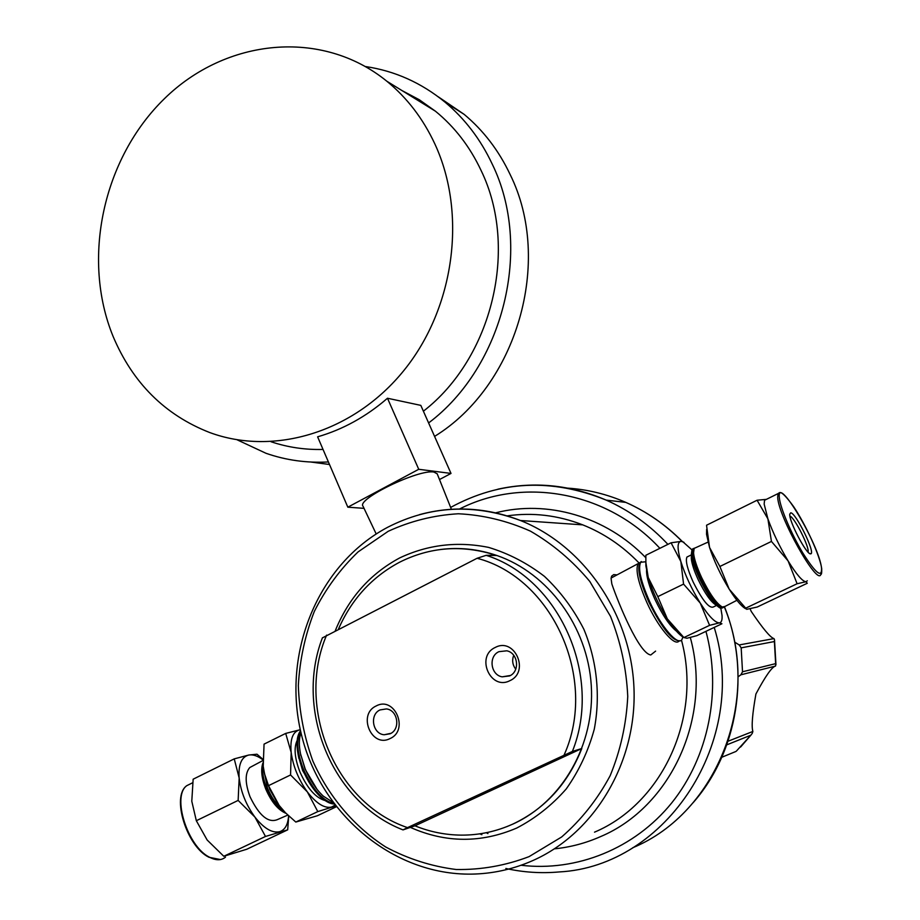 <?xml version="1.0" encoding="UTF-8"?>
<svg xmlns="http://www.w3.org/2000/svg" width="920" height="920" viewBox="0 0 920 920"><rect width="100%" height="100%" fill="white"/><g stroke="black" fill="none" stroke-linecap="round" stroke-linejoin="round"><path stroke-width="1.38" d="M690.322 637.548C712.252 717.209 670.91 807.081 600.495 836.636C585.707 843.168 570.354 847.239 554.449 848.838M495.684 512.819C547.078 499.629 605.9 516.258 645.794 557.704M479.757 833.842L481.873 834.681M594.515 832.163C662.388 803.574 702.293 717.048 681.467 640.101M638.894 562.833C622.506 545.893 603.773 533.243 582.728 524.86C557.888 515.234 532.714 512.233 507.184 515.867M655.603 651.119L650.773 654.971C638.997 653.464 618.435 603.347 611.834 583.958L611.075 578.415L611.616 576.15L613.72 574.609L617.056 574.885M326.611 635.122C295.688 707.031 334.512 802.953 407.502 827.62L403.017 829.897L414.943 825.815C429.881 831.875 445.337 834.969 461.322 835.13C479.113 835.21 496.248 831.542 512.716 824.136C544.835 808.979 567.87 783.771 581.797 748.523L572.378 751.433C603.037 675.326 558.716 578.093 486.151 555.335L477.077 558.279L322.379 637.894M458.85 548.584C471.753 548.895 484.437 551.207 496.903 555.507L486.151 555.335L495.822 555.208C462.242 544.49 430.111 546.859 399.418 562.304C371.853 577.058 351.543 599.299 338.491 629.05M414.943 825.815L581.797 748.523M407.502 827.62L572.378 751.433M495.293 647.438C514.636 636.904 530.127 671.841 509.898 680.662C490.452 690.966 475.306 656.259 495.293 647.438M376.28 705.904C394.726 695.819 409.354 730.181 390.08 738.564C371.53 748.408 357.224 714.288 376.28 705.904M498.939 651.67L506.782 650.808C518.132 652.912 520.226 671.428 509.611 675.924L502.182 676.844C490.601 675.05 488.209 656.27 498.939 651.67M513.716 655.293C511.842 660.295 512.52 664.93 515.752 669.196M380.063 709.918L386.377 708.929C397.877 709.975 400.832 729.272 390.149 733.757L384.192 734.758C372.519 733.987 369.311 714.495 380.063 709.918M726.788 744.843L750.823 735.206L752.261 733.389L752.87 731.457L728.042 741.244M735.966 751.444L721.82 757.252M738.139 676.775L740.876 674.808L775.548 666.068C772.018 666.781 765.474 676.085 755.918 693.99C752.376 713.92 751.364 726.409 752.87 731.457M740.876 674.808L742.52 671.784L741.175 647.852L774.375 641.55L774.479 639.664L773.973 638.606L739.197 644.943L734.666 642.114M775.548 666.068L775.64 663.642L742.52 671.784M750.133 608.925L751.237 611.42C762.783 628.486 770.362 637.548 773.973 638.606M741.175 647.852L739.197 644.943M376.188 533.957L363.055 506.276C356.028 499.296 418.91 468.889 433.964 472.075L437.218 473.846M364.032 508.346L347.829 507.184L418.738 469.292L451.007 473.432L439.495 479.538M418.738 469.292L387.481 398.245L420.808 405.375L451.007 473.432M401.902 90.516L419.267 99.728L435.47 111.228C454.687 126.925 469.878 146.648 481.056 170.407C518.949 248.02 492.292 357.926 423.395 411.194M323.035 449.443C305.06 449.903 287.73 447.338 271.043 441.749M113.091 336.409C132.744 382.95 164.921 414.989 209.645 432.515C273.999 456.32 354.131 432.411 404.282 370.001C454.48 307.74 467.222 213.762 434.884 143.991C423.108 118.726 407.1 97.807 386.848 81.236C321.701 28.255 225.745 38.536 164.473 98.635C102.856 158.516 81.385 258.945 113.091 336.409M387.481 398.245C366.195 416.645 342.907 429.502 317.618 436.827L347.829 507.184M428.605 422.947C503.631 366.608 533.232 247.606 492.131 163.898C480.516 139.265 464.818 118.703 445.061 102.189C421.383 82.8 394.875 70.92 365.516 66.55M237.061 439.783L265.949 453.272C285.913 460.241 306.74 463.139 328.405 461.955M438.069 96.68L464.105 114.333C483.437 130.468 498.789 150.535 510.151 174.547C553.299 261.464 516.707 385.997 434.573 436.402M329.498 464.496L310.868 462.035M262.855 759.23L256.967 754.204L248.687 755.056C241.419 757.022 238.257 764.669 239.165 777.998L238.142 800.411L254.897 817.052L265.5 836.452L287.684 829.84L246.79 849.24L223.79 856.279L207.138 839.994L196.328 820.72L191.785 801.228L193.154 779.194L234.232 758.873L239.165 777.998C240.81 791.856 246.054 804.873 254.897 817.052C263.994 828.494 272.262 833.37 279.726 831.68C285.05 829.851 288.006 824.573 288.581 815.844M287.684 829.84L288.73 815.982M265.5 836.452L223.79 856.279M238.142 800.411L196.328 820.72M262.855 759.782C257.635 755.86 252.908 754.285 248.687 755.056L234.232 758.873M287.787 815.085L277.771 819.456C268.548 823.481 259.29 815.913 250.01 796.731C244.984 782.989 244.904 773.26 249.78 767.544L252.977 765.831M262.947 762.841C260.647 769.476 261.579 778.216 265.742 789.026C271.354 801.906 278.127 810.014 286.062 813.383M284.418 811.67C277.392 807.311 271.503 799.595 266.777 788.52C263.246 779.539 262.039 771.788 263.131 765.279M282.486 809.543C276.448 804.678 271.457 797.559 267.513 788.164L263.476 768.28M277.541 803.194L269.779 789.36L264.488 773.731M336.191 806.817L317.365 815.752L295.803 822.054L285.499 812.797L279.139 805.402L268.502 785.668L264.558 774.019L263.223 766.21L264.051 744.13L285.706 733.412L291.18 752.502C293.123 766.371 298.505 779.493 307.326 791.867C316.353 803.505 324.438 808.577 331.545 807.07L334.926 805.184M268.502 785.668L290.559 774.962L291.18 752.502C289.95 739.185 292.79 731.63 299.713 729.847L285.706 733.412M325.105 800.549C315.686 797.893 307.291 788.359 299.943 771.972C294.641 758.195 293.721 747.684 297.16 740.439M290.559 774.962L307.326 791.867L317.803 811.589L335.581 806.035M317.803 811.589L295.803 822.054M298.528 756.677L302.668 770.649L314.077 789.705M300.529 730.768C296.815 735.712 296.056 743.843 298.229 755.147L302.795 769.844C307.636 781.31 313.662 790.429 320.884 797.192C325.68 801.515 330.073 803.793 334.075 804.034M300.644 731.285C296.022 739.622 296.987 752.353 303.531 769.488C312.455 789.268 322.517 800.63 333.718 803.562M317.089 789.429L305.06 769.12L300.506 753.744M332.649 802.113L323.299 796.133C316.054 789.371 310.005 780.24 305.129 768.717L300.541 753.871C298.793 745.027 298.954 738.024 301.012 732.872M766.383 499.353L757.079 500.238L767.889 518.822L771.443 541.431L788.072 560.889C779.619 546.687 772.892 532.657 767.889 518.822L764.152 504.079L764.554 500.261L778.009 493.614L777.687 497.409C778.446 516.775 817.673 586.58 820.847 574.356C821.548 574.678 821.836 572.78 821.698 568.675M807.3 580.796L805.943 581.739L807.277 583.257L757.194 607.028L746.718 609.327L729.203 589.168L719.865 566.478L709.538 547.423L706.594 525.653M706.594 525.205L757.079 500.238M745.683 608.741C741.462 606.418 735.966 599.897 729.203 589.168C720.693 575.195 714.138 561.28 709.538 547.423L706.537 534.267L706.629 530.253M719.865 566.478L771.443 541.431M805.943 581.739C802.389 581.382 796.432 574.425 788.072 560.889L797.111 583.74L805.943 581.739M745.74 608.154L797.111 583.74M736.908 600.3L725.04 606.429L722.315 607.028C716.484 603.612 709.584 593.791 701.615 577.541C696.877 567.226 694.186 559.038 693.553 552.977L694.163 548.389L695.865 547.618M719.497 605.107C714.069 601.323 707.894 592.331 700.971 578.139C696.578 568.594 694.094 561.016 693.507 555.392L693.53 552.736M694.335 548.17L692.909 548.964C691.081 553.288 693.553 563.017 700.35 578.151C710.999 599.207 718.773 608.925 723.649 607.303M693.231 548.596L692.024 549.366L691.403 554.001C692.035 560.084 694.715 568.284 699.453 578.588C707.411 594.826 714.322 604.67 720.188 608.097L722.637 607.913M691.541 555.266L691.311 558.624C691.851 563.868 694.151 570.894 698.211 579.715C705.019 593.619 710.953 602.059 716.001 605.026L716.565 605.44L713.448 606.924C709.297 608.821 702.546 600.564 693.22 582.141C687.424 569.216 685.331 560.855 686.918 557.06L688.39 556.335M691.806 549.746L682.847 541.753L681.271 541.362C677.178 541.615 677.039 548.332 680.846 561.499C685.25 575.356 691.713 589.214 700.246 603.071C708.756 616.262 715.139 622.851 719.405 622.851C721.487 622.506 722.361 620.022 722.027 615.376L720.843 608.315M683.974 542.317L681.271 541.362L671.071 542.788L680.846 561.499L683.571 584.108L700.246 603.071L709.584 625.347L719.405 622.851L721.924 623.76L696.877 635.651L686.964 638.25L683.928 637.548L709.584 625.347M683.571 584.108L657.811 596.62L667.345 618.884C673.877 628.946 679.397 635.179 683.928 637.583L667.345 618.884C658.778 605.153 652.406 591.353 648.232 577.484L645.874 565.88L645.863 561.832M657.811 596.62L648.232 577.484L645.897 562.672L645.84 555.266L671.071 542.788M676.372 631.108C669.564 625.565 662.457 615.077 655.074 599.633C649.394 587.029 646.542 577.3 646.519 570.446M682.916 637.019L681.881 639.653C677.879 646.288 660.917 626.52 649.601 601.484C640.803 581.486 637.824 568.41 640.665 562.269L645.851 561.764M680.294 640.722C672.669 641.643 662.158 628.705 648.772 601.887C639.986 581.9 637.019 568.836 639.86 562.707L641.344 561.545M640.584 562.316L638.123 563.626C635.271 569.767 638.227 582.808 646.99 602.761C657.972 627.072 674.452 646.633 678.914 641.171M789.923 516.108C794.477 517.143 809.945 547.86 808.024 552.092M790.728 512.808C795.8 512.601 815.752 553.322 810.796 553.817L810.543 553.851C806.564 554.829 788.796 520.915 789.762 514.165L790.728 512.808M487.945 833.612L486.3 832.703M567.755 488.14C587.661 489.44 607.016 494.19 625.807 502.389C646.702 511.623 665.47 524.641 682.111 541.443M724.408 607.073C762.243 698.337 717.726 812.739 632.719 847.757M505.839 868.48C523.422 872.378 541.19 873.54 559.164 871.942C666.644 866.444 749.34 740.531 714.219 627.417M667.897 544.352C649.899 525.124 629.326 510.381 606.188 500.112C570.434 484.817 534.336 481.183 497.869 489.198M659.881 548.32C607.039 491.142 522.859 476.617 459.563 508.99M521.065 865.26C576.633 871.918 634.627 848.757 671.749 802.872C708.676 756.861 721.935 690.713 705.95 631.338M582.728 524.86L520.455 520.513C474.306 503.366 430.065 505.609 387.734 527.24C318.044 564.063 281.566 652.947 301.242 733.827C320.413 814.763 394.99 877.484 475.755 874C495.454 873.149 514.452 868.687 532.772 860.591C594.711 833.221 637.019 762.346 633.972 688.079C631.028 613.789 583.498 545.514 520.455 520.513C486.714 507.472 453.042 505.517 419.428 514.659M529.058 856.635L561.637 836.981C581.245 819.893 597.413 799.468 610.144 775.732C620.494 750.582 626.359 724.155 627.75 696.44C626.451 668.656 620.701 641.953 610.489 616.319L589.812 581.463C572.608 560.843 552.805 544.065 530.426 531.139C507.092 520.754 483.057 514.958 458.332 513.762C433.78 515.223 410.4 521.077 388.194 531.3L358.064 551.919C340.239 569.054 325.657 588.892 314.318 611.443C305.084 635.087 299.759 659.812 298.333 685.595C299.23 711.482 304.072 736.621 312.858 761.035C328.693 796.501 353.878 826.424 385.71 846.998C407.94 858.866 431.422 866.375 456.171 869.503C481.137 869.929 505.425 865.639 529.058 856.635M335.294 630.683C348.519 598.161 369.989 573.896 399.717 557.911C427.892 544.64 457.527 541.132 488.623 547.4C508.656 553.483 527.275 563.143 544.479 576.391C560.429 591.48 573.551 609.097 583.866 629.269C596.942 660.767 600.61 695.681 594.274 729.203C588.294 751.053 578.956 770.948 566.26 788.911C551.919 805.276 535.394 818.328 516.683 828.069C481.091 843.26 445.648 843.03 410.354 827.39M440.519 549.493C459.494 547.101 478.285 549.102 496.903 555.507C548.009 573.102 587.581 626.382 591.272 685.457C595.079 744.521 562.235 801.814 512.934 824.055L506.736 826.678M564.098 755.021C598.54 678.799 552.103 577.61 477.077 558.279M750.823 735.206L736.437 751.053M774.375 641.55L775.64 663.642M225.469 857.175C221.237 860.579 215.901 860.591 209.461 857.198C187.415 846.595 171.695 796.019 186.829 785.645L191.636 783.265M779.643 492.729L778.009 493.614C779.7 493.12 779.838 487.761 793.534 506.506C805.724 524.641 819.927 555.611 821.675 568.468M779.355 497.835C780.183 507.667 791.349 534.002 802.93 553.161C815.73 573.309 821.939 578.323 821.56 568.203C819.156 544.617 776.411 472.972 779.355 497.835M450.65 507.414C500.077 480.516 551.919 478.078 606.188 500.112L625.807 502.389C646.783 511.635 665.597 524.664 682.272 541.466M693.059 802.78C737.886 751.904 750.743 672.324 724.557 606.97M322.437 637.744C294.538 709.642 331.832 802.389 402.96 829.874M502.182 676.844L510.439 675.475M384.192 734.758L390.988 733.309M751.111 734.931L740.588 747.051M774.525 639.998L775.962 664.769M451.386 509.277L437.161 473.708M435.47 111.228L386.848 81.236M445.061 102.189L464.105 114.333M208.759 857.164C186.714 846.388 171.085 796.283 186.829 785.645L192.602 782.793M249.78 767.544L262.867 760.553M298.839 758.31L298.229 755.147M300.84 755.492L300.541 753.871M220.443 859.556L208.909 857.256M706.537 534.267L706.652 529.379M707.997 542.121L694.163 548.389M693.507 555.392L693.553 552.977M692.909 548.964L692.024 549.366M691.311 558.624L691.403 554.001M691.38 554.863L686.918 557.06M645.874 565.88L645.897 562.707M639.86 562.707L640.665 562.269M611.098 578.059L638.123 563.626M809.381 553.322L810.796 553.817"/></g></svg>
